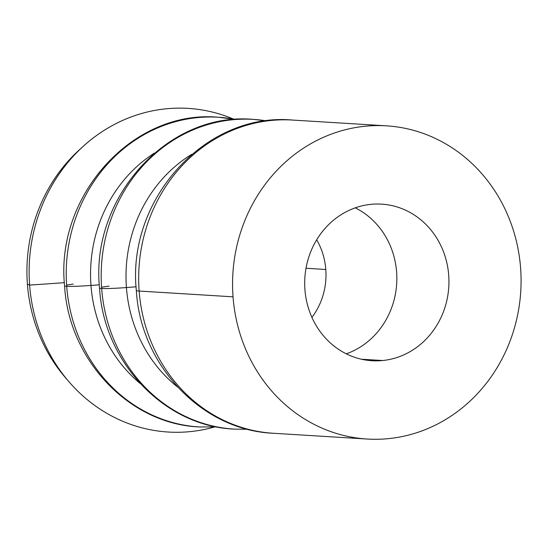 <?xml version="1.0" encoding="UTF-8"?>
<svg xmlns="http://www.w3.org/2000/svg" width="548" height="548" viewBox="0 0 548 548"><rect width="100%" height="100%" fill="white"/><g stroke="black" fill="none" stroke-linecap="round" stroke-linejoin="round"><path stroke-width="0.82" d="M216.898 426.906L199.349 426.961C129.218 424.118 68.678 359.981 64.582 285.892C55.06 195.718 132.835 109.251 218.412 117.245A155.153 142.61 93.5 0 0 66.698 286.33A26.146 1.521 -4.3 0 0 90.975 285.433A139.021 127.78 93.5 0 0 140.172 383.497A139.021 127.78 -86.5 0 1 90.975 285.433L99.332 284.802L90.975 285.433A26.146 1.521 175.7 0 1 66.698 286.33A155.153 142.61 93.5 0 0 199.349 426.961A155.153 142.61 -86.5 0 1 66.698 286.33A26.146 1.521 175.7 0 1 64.582 285.892A26.146 1.521 -4.3 0 0 66.698 286.33A155.153 142.61 -86.5 0 1 218.412 117.245A155.153 142.61 -86.5 0 1 235.688 119.464M73.281 284.097A26.146 1.521 -4.3 0 0 66.609 285.145M247.785 429.269L234.311 429.118C164.174 426.269 103.641 362.132 99.544 288.043C90.023 197.869 167.791 111.402 253.368 119.396A155.153 142.61 93.5 0 0 101.654 288.481A26.146 1.521 -4.3 0 0 126.424 287.549A138.569 127.362 93.5 0 0 177.511 386.957A138.569 127.362 -86.5 0 1 126.424 287.549L136.103 286.803L126.424 287.549A26.146 1.521 175.7 0 1 101.654 288.481A155.153 142.61 93.5 0 0 234.311 429.118A155.153 142.61 -86.5 0 1 101.654 288.481A26.146 1.521 175.7 0 1 99.544 288.043A26.146 1.521 -4.3 0 0 101.654 288.481A155.153 142.61 -86.5 0 1 253.368 119.396A155.153 142.61 -86.5 0 1 266.684 120.896M109.079 286.138A26.146 1.521 -4.3 0 0 101.572 287.296M233.037 296.824L139.151 291.05A156.899 144.213 93.5 0 0 273.294 433.263A156.899 144.213 -86.5 0 1 139.151 291.05A34.867 2.028 175.7 0 1 136.336 290.461A34.867 2.028 -4.3 0 0 139.151 291.05A156.899 144.213 -86.5 0 1 292.57 120.06A156.899 144.213 93.5 0 0 139.151 291.05L233.037 296.824A156.899 144.213 -86.5 0 1 386.456 125.835A156.899 144.213 -86.5 0 1 520.6 268.054A156.899 144.213 -86.5 0 1 367.181 439.037A156.899 144.213 -86.5 0 1 233.037 296.824A156.899 144.213 93.5 0 0 388.566 438.626A156.899 144.213 93.5 0 0 520.6 268.054A156.899 144.213 93.5 0 0 365.078 126.246A156.899 144.213 93.5 0 0 233.037 296.824M311.915 317.381A66.246 60.89 93.5 0 0 325.793 269.486L306.017 268.267L325.793 269.486A66.246 60.89 -86.5 0 1 311.915 317.381M83.433 146.158L79.494 149.727A156.899 144.206 93.5 0 0 27.4 284.172L29.606 285.076A162.126 149.015 -86.5 0 1 83.433 146.158A162.126 149.015 -86.5 0 1 233.229 118.978A162.126 149.015 93.5 0 0 29.606 285.076A244.066 14.214 -4.3 0 0 64.369 282.652A244.066 14.214 175.7 0 1 29.606 285.076L27.4 284.172A156.899 144.206 93.5 0 0 65.465 377.688L68.938 381.716A162.126 149.015 -86.5 0 1 29.606 285.076A162.126 149.015 93.5 0 0 214.268 427.056A162.126 149.015 -86.5 0 1 68.938 381.716M355.262 207.843A78.446 72.103 -86.5 0 1 396.69 283.659A78.446 72.103 -86.5 0 1 346.281 353.83A78.446 72.103 93.5 0 0 396.69 283.659A78.446 72.103 93.5 0 0 355.262 207.843M361.413 359.221L382.689 360.529A78.446 72.103 93.5 0 0 448.949 281.049A78.446 72.103 93.5 0 0 381.641 204.137A78.446 72.103 93.5 0 0 370.948 204.342A78.446 72.103 93.5 0 0 304.688 283.823A78.446 72.103 93.5 0 0 372.003 360.735A78.446 72.103 93.5 0 0 382.689 360.529L361.413 359.221M316.689 239.798A66.246 60.89 -86.5 0 1 325.793 269.486A66.246 60.89 93.5 0 0 316.689 239.798M126.424 287.549A138.569 127.362 -86.5 0 1 191.827 154.269A138.569 127.362 93.5 0 0 126.424 287.549M90.975 285.433A139.021 127.78 -86.5 0 1 154.344 153.125A139.021 127.78 93.5 0 0 90.975 285.433M370.948 204.342A78.446 72.103 -86.5 0 1 448.709 275.247A78.446 72.103 -86.5 0 1 382.689 360.529A78.446 72.103 -86.5 0 1 304.928 289.632A78.446 72.103 -86.5 0 1 370.948 204.342M67.198 379.668A156.899 144.206 -86.5 0 1 27.4 284.172A156.899 144.206 -86.5 0 1 81.46 147.974M386.456 125.835L292.57 120.06C205.418 112.004 126.698 199.506 136.336 290.461C140.446 365.263 201.849 430.331 273.294 433.263L367.181 439.037M253.368 119.396L266.76 120.889M218.412 117.245L235.818 119.457"/></g></svg>
